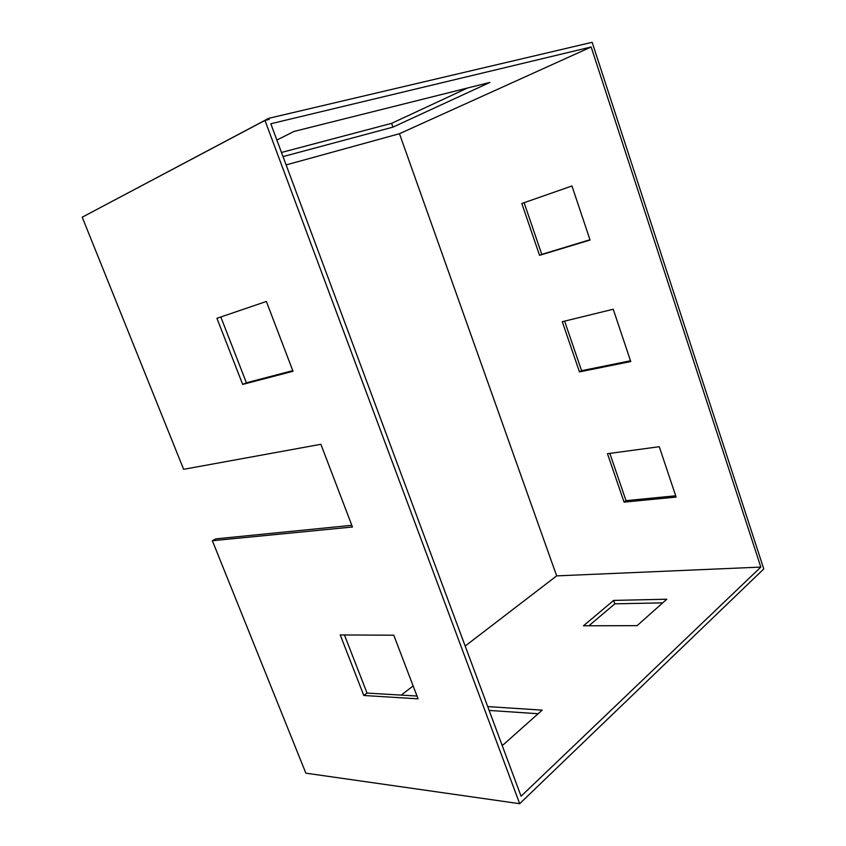 <?xml version="1.0" encoding="UTF-8"?>
<svg xmlns="http://www.w3.org/2000/svg" width="846" height="846" viewBox="0 0 846 846"><rect width="100%" height="100%" fill="white"/><g stroke="black" fill="none" stroke-linecap="round" stroke-linejoin="round"><path stroke-width="1.27" d="M637.123 625.638L583.454 625.807L613.667 600.417L666.817 599.222L637.123 625.638M662.704 602.87L614.862 603.822L588.858 625.797M614.862 603.822L613.667 600.417M487.719 706.6L542.18 710.122L503.275 744.755L501.868 744.617M538.13 713.738L489.136 710.418M276.875 140.055L294.017 131.437L489.908 82.411L392.946 127.133L283.029 156.595M281.485 152.46L391.603 123.347L467.542 88.016M391.603 123.347L392.946 127.133M562.283 321.713L613.234 309.245L630.746 361.538L579.468 371.902L562.283 321.713M564.62 321.142L581.572 370.696L630.492 360.787M581.572 370.696L579.468 371.902M212.357 540.731L305.85 773.159L519.677 803.7L264.967 120.418L82.221 217.189L183.635 469.319L320.888 444.298L183.635 469.319L320.888 444.298L352.454 526.995L212.357 540.731L215.772 538.881L351.82 525.313M607.481 453.71L659.277 446.709L676.134 497.078L624.052 502.122L607.481 453.71M609.85 453.393L626.019 500.652L675.711 495.798M626.019 500.652L624.052 502.122M571.959 185.972L590.064 240.042L539.558 255.333L521.813 203.505L571.959 185.972M524.108 202.712L541.778 254.371L589.969 239.756M541.778 254.371L539.558 255.333M760.818 567.084L556.657 575.883L399.46 133.71L591.153 46.985L760.818 567.084L521.073 796.223L270.805 123.759L591.153 46.985M401.216 695.105L413.144 685.958M465.184 646.048L556.657 575.883M85.795 215.296L268.774 118.303L592.158 42.3L763.779 568.946L519.677 803.7M286.128 164.917L399.46 133.71M268.774 118.303L269.197 119.423L264.967 120.418M344.449 634.965L367.037 693.075L417.004 696.047M220.817 316.986L246.398 382.794L292.769 370.654M293.012 371.267L242.675 384.422L216.936 318.308L266.363 301.462L293.012 371.267M246.398 382.794L242.675 384.422M418.061 698.838L363.801 695.486L340.229 634.944L393.771 635.209L418.061 698.838M367.037 693.075L363.801 695.486"/></g></svg>

